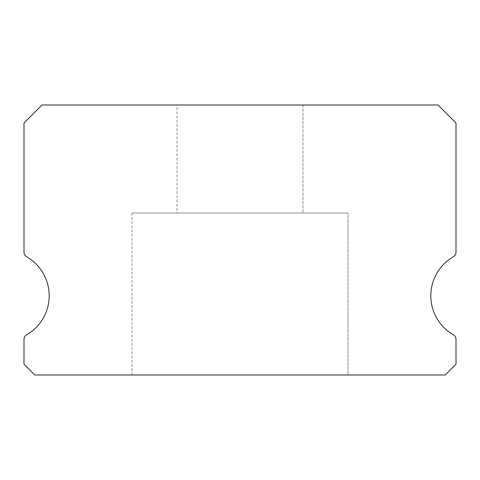 <?xml version="1.0" encoding="UTF-8"?>
<svg xmlns="http://www.w3.org/2000/svg" width="480" height="480" viewBox="0 0 480 480"><rect width="100%" height="100%" fill="white"/><g stroke="black" fill="none" stroke-linecap="round" stroke-linejoin="round"><path stroke-width="0.36" stroke-dasharray="2.4 1.8" d="M177 105L303 105L177 105L303 105L177 105L303 105L177 105L303 105L177 105L303 105L177 105L303 105L177 105L303 105L177 105L303 105L177 105L303 105L177 105L303 105L177 105L303 105L177 105L303 105L177 105L303 105L303 213L177 213L303 213L177 213L303 213L177 213L303 213L177 213L303 213L177 213L303 213L177 213L303 213L177 213L303 213L177 213L303 213L177 213L303 213L177 213L303 213L177 213L303 213L177 213L303 213L177 213L303 213L303 105L177 105L177 213M303 105L303 213M453.3 334.77A45 45 0 0 1 453.3 256.83A5.4 5.4 0 0 0 456 252.15L456 123L438 105L42 105L24 123L24 252.15A5.4 5.4 0 0 0 26.7 256.83A45 45 0 0 1 26.7 334.77A5.4 5.4 0 0 0 24 339.45L24 364.2L34.8 375L445.2 375L456 364.2L456 339.45A5.4 5.4 0 0 0 453.3 334.77M348 213L132 213L348 213L132 213L348 213L132 213L348 213L132 213L348 213L132 213L348 213L132 213L348 213L132 213L348 213L132 213L348 213L132 213L348 213L132 213L348 213L132 213L348 213L132 213L348 213L132 213L348 213L348 375L132 375L348 375L132 375L348 375L132 375L348 375L132 375L348 375L132 375L348 375L132 375L348 375L132 375L348 375L132 375L348 375L132 375L348 375L132 375L348 375L132 375L348 375L132 375L348 375L132 375L348 375L348 213L348 375M132 213L132 375"/><path stroke-width="0.72" d="M453.3 334.77A45 45 0 0 1 453.3 256.83A5.4 5.4 0 0 0 456 252.15L456 123L438 105L42 105L24 123L24 252.15A5.4 5.4 0 0 0 26.7 256.83A45 45 0 0 1 26.7 334.77A5.4 5.4 0 0 0 24 339.45L24 364.2L34.8 375L445.2 375L456 364.2L456 339.45A5.4 5.4 0 0 0 453.3 334.77"/></g></svg>
